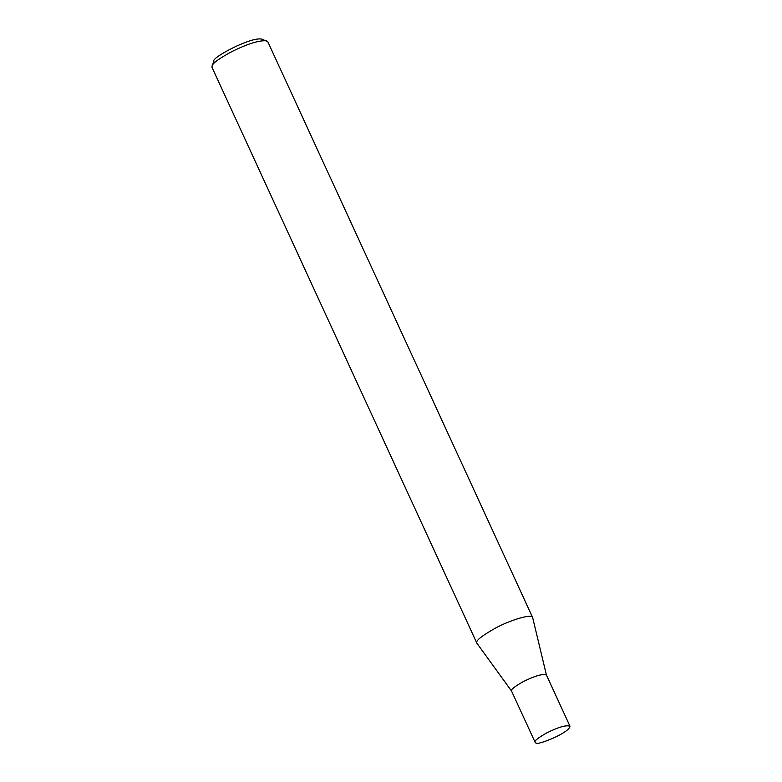 <?xml version="1.0" encoding="UTF-8"?>
<svg xmlns="http://www.w3.org/2000/svg" width="782" height="782" viewBox="0 0 782 782"><rect width="100%" height="100%" fill="white"/><g stroke="black" fill="none" stroke-linecap="round" stroke-linejoin="round"><path stroke-width="1.17" d="M266.672 40.801C259.419 40.175 248.021 43.655 232.489 51.27C219.625 58.161 212.812 63.049 212.069 65.923L213.975 61.074C210.857 58.2 250.533 36.627 261.755 39.1L267.776 41.671L532.64 617.506L546.432 675.042C542.835 673.556 535.132 675.736 523.324 681.581C514.409 686.616 510.49 689.783 511.565 691.083L535.132 742.323L535.953 742.9C534.927 746.302 569.042 733.369 570 726.283C566.403 724.797 558.7 726.977 546.892 732.822C537.977 737.856 534.057 741.023 535.132 742.323M532.64 617.506C531.555 613.479 509.893 620.273 495.671 627.975C481.409 636.03 475.133 641.093 476.864 643.166L511.643 691.21M212.069 65.923L212 67.32L476.864 643.166M546.432 675.042L570 726.283"/></g></svg>

